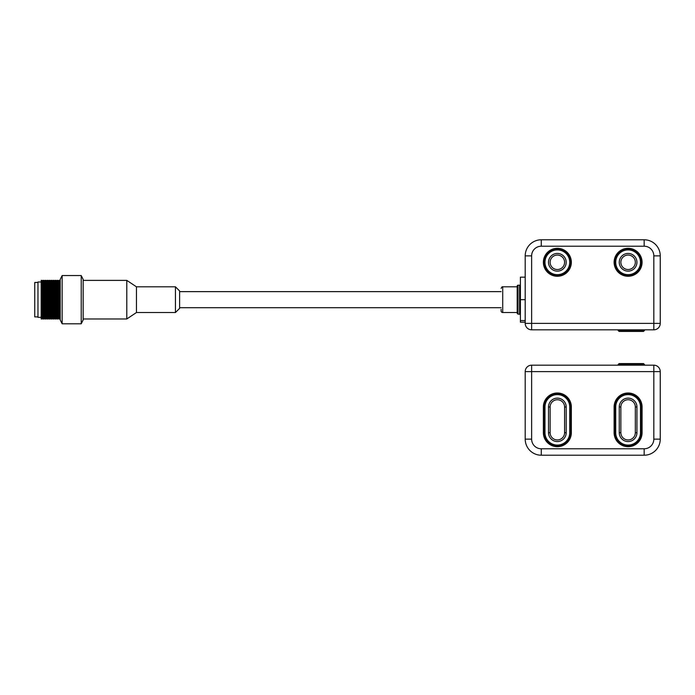 <?xml version="1.0" encoding="UTF-8"?>
<svg xmlns="http://www.w3.org/2000/svg" width="695" height="695" viewBox="0 0 695 695"><rect width="100%" height="100%" fill="white"/><g stroke="black" fill="none" stroke-linecap="round" stroke-linejoin="round"><path stroke-width="1.04" d="M624.562 363.572L638.062 363.572M625.04 363.572L636.82 363.572M618.124 364.536L619.089 363.572L643.527 363.572L644.491 364.536L618.124 364.536L618.124 365.179M641.624 363.572L643.049 363.572M660.25 255.864L660.25 265.507L660.25 255.864L653.821 255.864A9.643 9.643 0 0 0 644.169 246.212L541.275 246.212A9.643 9.643 0 0 0 531.632 255.864L525.203 255.864A16.081 16.081 0 0 1 541.275 239.784L644.169 239.784A16.081 16.081 0 0 1 660.25 255.864M660.25 265.507L660.25 323.384A6.429 6.429 0 0 1 653.821 329.821L531.632 329.821A6.429 6.429 0 0 1 525.203 323.384L525.203 255.864M641.276 262.293A13.188 13.188 0 0 0 621.504 250.878A13.188 13.188 0 0 0 621.504 273.708A13.188 13.188 0 0 0 641.276 262.293M570.534 262.293A13.188 13.188 0 0 0 550.761 250.878A13.188 13.188 0 0 0 550.761 273.708A13.188 13.188 0 0 0 570.534 262.293M557.355 253.449A8.844 8.844 0 0 1 565.009 266.715A8.844 8.844 0 0 1 549.693 266.715A8.844 8.844 0 0 1 557.355 253.449M628.098 253.449A8.844 8.844 0 0 1 635.751 266.715A8.844 8.844 0 0 1 620.435 266.715A8.844 8.844 0 0 1 628.098 253.449M635.334 262.293A7.237 7.237 0 0 0 628.098 255.056A7.237 7.237 0 0 0 620.861 262.293A7.237 7.237 0 0 0 628.098 269.53A7.237 7.237 0 0 0 635.334 262.293M564.592 262.293A7.237 7.237 0 0 0 557.355 255.056A7.237 7.237 0 0 0 550.119 262.293A7.237 7.237 0 0 0 557.355 269.53A7.237 7.237 0 0 0 564.592 262.293M571.342 262.293A13.987 13.987 0 0 0 550.362 250.183A13.987 13.987 0 0 0 550.362 274.403A13.987 13.987 0 0 0 571.342 262.293M642.084 262.293A13.987 13.987 0 0 0 621.104 250.183A13.987 13.987 0 0 0 621.104 274.403A13.987 13.987 0 0 0 642.084 262.293M175.444 312.533L179.623 308.354L179.623 290.988L175.444 286.809L175.444 312.533L136.446 312.533L126.794 318.97L83.157 318.97M175.444 286.809L136.446 286.809L136.446 312.533M83.157 280.38L126.794 280.38L126.794 318.97M83.157 319.935L83.157 279.416L81.228 275.559L81.228 323.792L83.157 319.935M81.228 323.792L62.142 323.792L62.142 275.559L81.228 275.559M62.142 275.559L60.213 279.416L60.213 319.935L62.142 323.792M543.368 432.707A13.987 13.987 0 0 0 557.355 446.694A13.987 13.987 0 0 0 571.342 432.707L571.342 406.983A13.987 13.987 0 0 0 557.355 392.996A13.987 13.987 0 0 0 543.368 406.983L543.368 432.707M570.534 432.707L570.534 406.983A13.188 13.188 0 0 0 557.355 393.796A13.188 13.188 0 0 0 544.168 406.983L544.168 432.707A13.188 13.188 0 0 0 557.355 445.886A13.188 13.188 0 0 0 570.534 432.707L569.735 432.707L569.735 406.983L569.735 432.707A12.38 12.38 0 0 1 557.355 445.087A12.38 12.38 0 0 1 544.976 432.707L544.168 432.707M615.718 406.983L614.91 406.983A13.188 13.188 0 0 1 628.098 393.796A13.188 13.188 0 0 1 641.276 406.983A13.188 13.188 0 0 0 628.098 393.796A13.188 13.188 0 0 0 614.91 406.983L614.91 432.707A13.188 13.188 0 0 0 628.098 445.886A13.188 13.188 0 0 0 641.276 432.707L641.276 406.983L640.477 406.983A12.38 12.38 0 0 0 628.098 394.604A12.38 12.38 0 0 0 615.718 406.983L615.718 432.707A12.38 12.38 0 0 0 628.098 445.087A12.38 12.38 0 0 0 640.477 432.707L640.477 406.983M614.111 406.983L614.111 432.707A13.987 13.987 0 0 0 628.098 446.694A13.987 13.987 0 0 0 642.084 432.707L642.084 406.983A13.987 13.987 0 0 0 628.098 392.996A13.987 13.987 0 0 0 614.111 406.983M636.941 406.983L636.941 432.707A8.844 8.844 0 0 1 628.098 441.551A8.844 8.844 0 0 1 619.254 432.707L619.254 406.983A8.844 8.844 0 0 1 628.098 398.139A8.844 8.844 0 0 1 636.941 406.983L635.334 406.983A7.237 7.237 0 0 0 628.098 399.747A7.237 7.237 0 0 0 620.861 406.983L620.861 432.707A7.237 7.237 0 0 0 628.098 439.944A7.237 7.237 0 0 0 635.334 432.707L635.334 406.983M548.511 406.983A8.844 8.844 0 0 1 557.355 398.139A8.844 8.844 0 0 1 566.199 406.983L566.199 432.707A8.844 8.844 0 0 1 557.355 441.551A8.844 8.844 0 0 1 548.511 432.707L548.511 406.983L550.119 406.983L550.119 432.707A7.237 7.237 0 0 0 557.355 439.944A7.237 7.237 0 0 0 564.592 432.707L564.592 406.983A7.237 7.237 0 0 0 557.355 399.747A7.237 7.237 0 0 0 550.119 406.983M525.203 439.136L525.203 371.616A6.429 6.429 0 0 1 531.632 365.179L653.821 365.179A6.429 6.429 0 0 1 660.25 371.616L660.25 439.136A16.081 16.081 0 0 1 644.169 455.216L541.275 455.216A16.081 16.081 0 0 1 525.203 439.136L531.632 439.136A9.643 9.643 0 0 0 541.275 448.788L644.169 448.788A9.643 9.643 0 0 0 653.821 439.136L653.821 371.616L525.203 371.616A6.429 6.429 0 0 1 531.632 365.179L531.632 439.136M653.821 365.179A6.429 6.429 0 0 1 660.25 371.616L653.821 371.616L653.821 365.179A6.429 6.429 0 0 1 660.25 371.616M525.203 322.185L520.407 322.185L520.407 277.166L525.203 277.166M519.599 285.202L519.599 314.14L517.992 314.14L517.992 285.202L519.599 285.202A0.808 0.808 0 0 0 520.407 284.403M501.112 309.318L501.112 310.926A1.607 1.607 0 0 0 502.72 312.533L502.72 286.809L517.184 286.809L517.184 286.01L517.184 313.341L517.992 314.14M517.992 285.202A0.808 0.808 0 0 0 517.184 286.01M502.72 312.533L517.184 312.533M37.964 282.474L34.75 282.474L34.75 316.877L37.964 316.877M41.179 280.38L41.179 318.97L42.187 318.97L42.187 280.38L41.179 280.38M58.206 318.97L58.206 280.38L57.199 280.38L57.199 318.97L58.206 318.97M54.227 318.97L54.227 280.38L53.185 280.38L53.185 318.97L54.227 318.97M48.207 318.97L48.207 280.38L47.164 280.38L47.164 318.97L48.207 318.97M44.193 318.97L44.193 280.38L43.151 280.38L43.151 318.97L44.193 318.97M46.2 318.97L46.2 280.38L45.158 280.38L45.158 318.97L46.2 318.97M52.221 318.97L52.221 280.38L51.178 280.38L51.178 318.97L52.221 318.97M56.234 318.97L56.234 280.38L55.192 280.38L55.192 318.97L56.234 318.97M60.083 318.97L60.083 280.38L59.171 280.38L59.171 318.97L60.083 318.97M50.214 318.97L50.214 280.38L49.171 280.38L49.171 318.97L50.214 318.97M48.207 317.841L49.171 317.841M58.206 317.841L59.171 317.841M54.227 317.841L55.192 317.841M50.214 317.841L51.178 317.841M44.193 317.841L45.158 317.841M42.187 317.841L43.151 317.841M46.2 317.841L47.164 317.841M52.221 317.841L53.185 317.841M56.234 317.841L57.199 317.841M41.179 281.988L37.964 281.988L37.964 317.354L41.179 317.354M644.491 330.464L643.527 331.428L619.089 331.428L618.124 330.464L644.491 330.464L644.491 329.821M619.575 331.428L643.049 331.428M531.632 255.864L531.632 323.384L653.821 323.384L653.821 255.864M644.169 239.784L644.169 246.212M541.275 239.784L541.275 246.212M569.735 262.293A12.38 12.38 0 0 0 551.161 251.573A12.38 12.38 0 0 0 551.161 273.013A12.38 12.38 0 0 0 569.735 262.293M640.477 262.293A12.38 12.38 0 0 0 621.903 251.573A12.38 12.38 0 0 0 621.903 273.013A12.38 12.38 0 0 0 640.477 262.293M653.821 329.821L653.821 323.384L660.25 323.384M525.203 323.384L531.632 323.384L531.632 329.821A6.429 6.429 0 0 1 525.203 323.384M570.534 406.983L569.735 406.983A12.38 12.38 0 0 0 557.355 394.604A12.38 12.38 0 0 0 544.976 406.983L544.976 432.707M544.976 406.983L544.168 406.983M614.91 432.707L615.718 432.707M641.276 432.707L640.477 432.707M635.334 432.707L636.941 432.707M619.254 406.983L620.861 406.983M620.861 432.707L619.254 432.707M564.592 406.983L566.199 406.983M564.592 432.707L566.199 432.707M548.511 432.707L550.119 432.707M541.275 455.216L541.275 448.788M644.169 455.216L644.169 448.788M660.25 439.136L653.821 439.136M525.229 299.675L520.407 299.675M525.229 320.577L520.407 320.577M644.491 364.536L644.491 365.179M136.446 286.809L126.794 280.38M179.623 307.711L501.112 307.711M179.623 291.631L501.112 291.631M519.599 314.14L520.407 314.948M502.72 286.809C502.259 286.522 501.721 287.061 501.112 288.416M48.207 281.51L49.171 281.51M58.206 281.51L59.171 281.51M54.227 281.51L55.192 281.51M50.214 281.51L51.178 281.51M44.193 281.51L45.158 281.51M42.187 281.51L43.151 281.51M46.2 281.51L47.164 281.51M52.221 281.51L53.185 281.51M56.234 281.51L57.199 281.51M618.124 330.464L618.124 329.821"/></g></svg>
